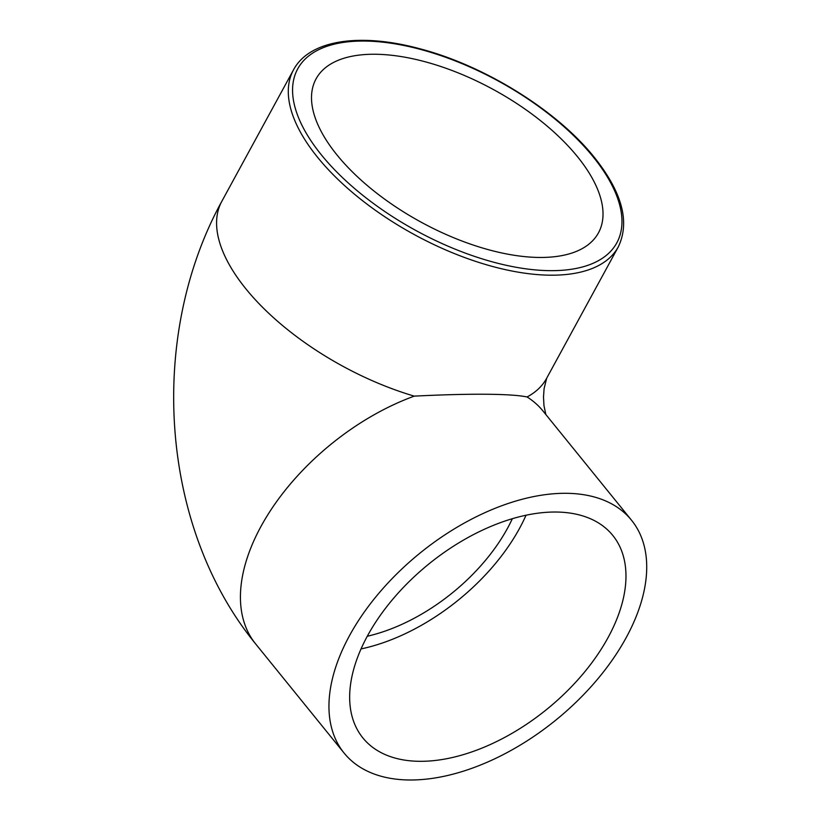 <?xml version="1.0" encoding="UTF-8"?>
<svg xmlns="http://www.w3.org/2000/svg" width="821" height="821" viewBox="0 0 821 821"><rect width="100%" height="100%" fill="white"/><g stroke="black" fill="none" stroke-linecap="round" stroke-linejoin="round"><path stroke-width="1.23" d="M512.355 518.677A144.742 84.235 -39 0 1 507.532 528.242A144.742 84.235 -39 0 1 367.326 636.234M608.084 637.548A160.824 93.594 -39 0 1 482.738 747.787A160.824 93.594 -39 0 1 362.892 737.935A160.824 93.594 -39 0 1 428.89 563.955A160.824 93.594 -39 0 1 612.764 535.395A160.824 93.594 -39 0 1 608.084 637.548M526.045 515.198A160.824 93.594 -39 0 1 519.56 528.334A160.824 93.594 -39 0 1 361.076 648.918M577.522 156.739A160.824 75.522 -151.4 0 1 598.468 232.846A160.824 75.522 -151.4 0 1 421.111 222.163A160.824 75.522 -151.4 0 1 316.064 78.867A160.824 75.522 -151.4 0 1 431.897 63.679A160.824 75.522 -151.4 0 1 577.522 156.739M414.256 396.133A184.951 86.852 -151.4 0 1 221.814 201.34C147.647 336.251 159.366 526.148 255.629 643.9A184.951 107.633 -39 0 1 269.288 512.437A184.951 107.633 -39 0 1 414.256 396.133C442.16 394.737 465.979 394.111 485.704 394.244C505.264 394.398 519.057 395.301 527.072 396.964A184.951 107.633 -39 0 1 542.979 410.993L631.503 520.206A184.951 107.633 -39 0 1 555.601 720.284A184.951 107.633 -39 0 1 344.153 753.124A184.951 107.633 -39 0 1 379.713 592.259A184.951 107.633 -39 0 1 565.997 493.298A184.951 107.633 -39 0 1 631.503 520.206M618.285 246.885C630.179 222.122 622.185 192.268 594.301 157.324C557.1 110.589 484.718 65.598 419.747 48.737C360.05 32.512 309.394 39.911 293.528 69.816A184.951 86.852 28.6 0 0 414.328 234.601A184.951 86.852 28.6 0 0 618.285 246.885L546.581 378.399A184.951 86.852 -151.4 0 1 527.072 396.964M593.162 156.852A181.728 85.343 -151.4 0 1 550.316 270.663A181.728 85.343 -151.4 0 1 321.37 154.861A181.728 85.343 -151.4 0 1 364.206 41.05A181.728 85.343 -151.4 0 1 593.162 156.852M546.663 378.255L544.087 388.651L543.502 397.046L543.974 405.677L545.842 414.533M344.153 753.124L255.629 643.9M293.528 69.816L221.814 201.34"/></g></svg>

